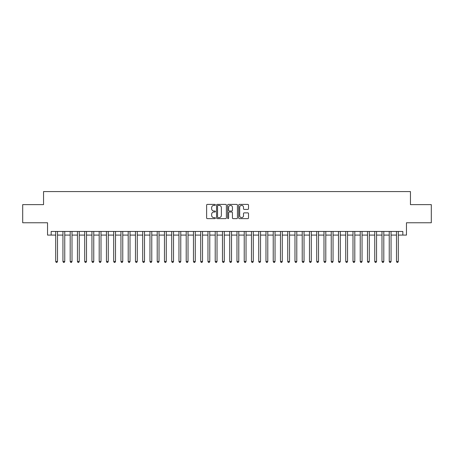 <?xml version="1.0" encoding="UTF-8"?>
<svg xmlns="http://www.w3.org/2000/svg" width="454" height="454" viewBox="0 0 454 454"><rect width="100%" height="100%" fill="white"/><g stroke="black" fill="none" stroke-linecap="round" stroke-linejoin="round"><path stroke-width="0.68" d="M215.4 204.902A0.499 0.499 0 0 0 214.901 204.402L207.336 204.402A0.709 0.709 0 0 0 206.627 205.112L206.627 217.926A0.709 0.709 0 0 0 207.336 218.635L214.901 218.635A0.499 0.499 0 0 0 215.4 218.136A0.499 0.499 0 0 0 214.901 217.642L213.919 217.642A2.276 2.276 0 0 1 211.643 215.361L211.643 214.294A2.276 2.276 0 0 1 213.919 212.018L214.901 212.018A0.499 0.499 0 0 0 215.4 211.519A0.499 0.499 0 0 0 214.901 211.019L213.919 211.019A2.276 2.276 0 0 1 211.643 208.744L211.643 207.677A2.276 2.276 0 0 1 213.919 205.395L214.901 205.395A0.499 0.499 0 0 0 215.4 204.902M247.799 209.419A0.709 0.709 0 0 0 248.514 208.709L248.514 205.112A0.709 0.709 0 0 0 247.799 204.402L239.4 204.402A0.709 0.709 0 0 0 238.691 205.112L238.691 217.926A0.709 0.709 0 0 0 239.4 218.635L247.799 218.635A0.709 0.709 0 0 0 248.514 217.926L248.514 213.584A0.709 0.709 0 0 0 247.799 212.869L244.207 212.869A0.709 0.709 0 0 0 243.497 213.584L243.497 215.735A1.901 1.901 0 0 1 241.59 217.642A1.901 1.901 0 0 1 239.689 215.735L239.689 207.302A1.901 1.901 0 0 1 241.59 205.395A1.901 1.901 0 0 1 243.497 207.302L243.497 208.709A0.709 0.709 0 0 0 244.207 209.419L247.799 209.419M51.16 235.087L51.16 231.461L402.84 231.461L402.84 235.087L406.466 235.087L406.466 222.761L431.3 222.761L431.3 204.629L410.456 204.629L410.456 191.577L43.544 191.577L43.544 204.629L22.7 204.629L22.7 222.761L47.534 222.761L47.534 235.087L55.694 235.087M226.376 205.112A0.709 0.709 0 0 0 225.666 204.402L217.267 204.402A0.709 0.709 0 0 0 216.552 205.112L216.552 217.926A0.709 0.709 0 0 0 217.267 218.635L225.666 218.635A0.709 0.709 0 0 0 226.376 217.926L226.376 205.112M228.334 204.402L236.733 204.402A0.709 0.709 0 0 1 237.448 205.112L237.448 217.926A0.709 0.709 0 0 1 236.733 218.635L233.14 218.635A0.709 0.709 0 0 1 232.425 217.926L232.425 212.727A0.709 0.709 0 0 0 231.716 212.018L229.332 212.018A0.709 0.709 0 0 0 228.617 212.727L228.617 218.136A0.499 0.499 0 0 1 228.124 218.635A0.499 0.499 0 0 1 227.624 218.136L227.624 205.112A0.709 0.709 0 0 1 228.334 204.402M57.505 235.087L62.941 235.087M64.757 235.087L70.194 235.087M72.01 235.087L77.447 235.087M79.257 235.087L84.699 235.087M86.51 235.087L91.946 235.087M93.762 235.087L99.199 235.087M101.009 235.087L106.452 235.087M108.262 235.087L113.699 235.087M115.515 235.087L120.951 235.087M122.767 235.087L128.204 235.087M130.014 235.087L135.457 235.087M137.267 235.087L142.704 235.087M144.52 235.087L149.956 235.087M151.772 235.087L157.209 235.087M159.019 235.087L164.462 235.087M166.272 235.087L171.708 235.087M173.524 235.087L178.961 235.087M180.771 235.087L186.214 235.087M188.024 235.087L193.466 235.087M195.277 235.087L200.713 235.087M202.529 235.087L207.966 235.087M209.776 235.087L215.219 235.087M217.029 235.087L222.466 235.087M224.282 235.087L229.718 235.087M231.534 235.087L236.971 235.087M238.781 235.087L244.224 235.087M246.034 235.087L251.471 235.087M253.287 235.087L258.723 235.087M260.534 235.087L265.976 235.087M267.786 235.087L273.229 235.087M275.039 235.087L280.476 235.087M282.292 235.087L287.728 235.087M289.538 235.087L294.981 235.087M296.791 235.087L302.228 235.087M304.044 235.087L309.48 235.087M311.296 235.087L316.733 235.087M318.543 235.087L323.986 235.087M325.796 235.087L331.233 235.087M333.049 235.087L338.485 235.087M340.301 235.087L345.738 235.087M347.548 235.087L352.991 235.087M354.801 235.087L360.238 235.087M362.054 235.087L367.49 235.087M369.301 235.087L374.743 235.087M376.553 235.087L381.99 235.087M383.806 235.087L389.243 235.087M391.059 235.087L396.495 235.087M398.306 235.087L402.84 235.087M218.051 205.395A0.499 0.499 0 0 0 217.551 205.895L217.551 217.143A0.499 0.499 0 0 0 218.051 217.642L219.083 217.642A2.276 2.276 0 0 0 221.359 215.361L221.359 207.677A2.276 2.276 0 0 0 219.083 205.395L218.051 205.395M232.425 207.336A1.901 1.901 0 0 0 230.524 205.435A1.901 1.901 0 0 0 228.617 207.336L228.617 210.31A0.709 0.709 0 0 0 229.332 211.019L231.716 211.019A0.709 0.709 0 0 0 232.425 210.31L232.425 207.336M57.505 231.461L57.505 261.481L55.694 261.481L55.694 231.461M57.505 261.481L56.96 262.423L56.234 262.423L55.694 261.481M64.757 231.461L64.757 261.481L62.941 261.481L62.941 231.461M64.757 261.481L64.213 262.423L63.486 262.423L62.941 261.481M72.01 231.461L72.01 261.481L70.194 261.481L70.194 231.461M72.01 261.481L71.465 262.423L70.739 262.423L70.194 261.481M79.257 231.461L79.257 261.481L77.447 261.481L77.447 231.461M79.257 261.481L78.712 262.423L77.992 262.423L77.447 261.481M86.51 231.461L86.51 261.481L84.699 261.481L84.699 231.461M86.51 261.481L85.965 262.423L85.238 262.423L84.699 261.481M93.762 231.461L93.762 261.481L91.946 261.481L91.946 231.461M93.762 261.481L93.218 262.423L92.491 262.423L91.946 261.481M101.009 231.461L101.009 261.481L99.199 261.481L99.199 231.461M101.009 261.481L100.47 262.423L99.744 262.423L99.199 261.481M108.262 231.461L108.262 261.481L106.452 261.481L106.452 231.461M108.262 261.481L107.717 262.423L106.996 262.423L106.452 261.481M115.515 231.461L115.515 261.481L113.699 261.481L113.699 231.461M115.515 261.481L114.97 262.423L114.243 262.423L113.699 261.481M122.767 231.461L122.767 261.481L120.951 261.481L120.951 231.461M122.767 261.481L122.222 262.423L121.496 262.423L120.951 261.481M130.014 231.461L130.014 261.481L128.204 261.481L128.204 231.461M130.014 261.481L129.475 262.423L128.749 262.423L128.204 261.481M137.267 231.461L137.267 261.481L135.457 261.481L135.457 231.461M137.267 261.481L136.722 262.423L136.001 262.423L135.457 261.481M144.52 231.461L144.52 261.481L142.704 261.481L142.704 231.461M144.52 261.481L143.975 262.423L143.248 262.423L142.704 261.481M151.772 231.461L151.772 261.481L149.956 261.481L149.956 231.461M151.772 261.481L151.227 262.423L150.501 262.423L149.956 261.481M159.019 231.461L159.019 261.481L157.209 261.481L157.209 231.461M159.019 261.481L158.474 262.423L157.754 262.423L157.209 261.481M166.272 231.461L166.272 261.481L164.462 261.481L164.462 231.461M166.272 261.481L165.727 262.423L165.001 262.423L164.462 261.481M173.524 231.461L173.524 261.481L171.708 261.481L171.708 231.461M173.524 261.481L172.98 262.423L172.253 262.423L171.708 261.481M180.771 231.461L180.771 261.481L178.961 261.481L178.961 231.461M180.771 261.481L180.232 262.423L179.506 262.423L178.961 261.481M188.024 231.461L188.024 261.481L186.214 261.481L186.214 231.461M188.024 261.481L187.479 262.423L186.759 262.423L186.214 261.481M195.277 231.461L195.277 261.481L193.466 261.481L193.466 231.461M195.277 261.481L194.732 262.423L194.006 262.423L193.466 261.481M202.529 231.461L202.529 261.481L200.713 261.481L200.713 231.461M202.529 261.481L201.985 262.423L201.258 262.423L200.713 261.481M209.776 231.461L209.776 261.481L207.966 261.481L207.966 231.461M209.776 261.481L209.237 262.423L208.511 262.423L207.966 261.481M217.029 231.461L217.029 261.481L215.219 261.481L215.219 231.461M217.029 261.481L216.484 262.423L215.763 262.423L215.219 261.481M224.282 231.461L224.282 261.481L222.466 261.481L222.466 231.461M224.282 261.481L223.737 262.423L223.01 262.423L222.466 261.481M231.534 231.461L231.534 261.481L229.718 261.481L229.718 231.461M231.534 261.481L230.99 262.423L230.263 262.423L229.718 261.481M238.781 231.461L238.781 261.481L236.971 261.481L236.971 231.461M238.781 261.481L238.237 262.423L237.516 262.423L236.971 261.481M246.034 231.461L246.034 261.481L244.224 261.481L244.224 231.461M246.034 261.481L245.489 262.423L244.763 262.423L244.224 261.481M253.287 231.461L253.287 261.481L251.471 261.481L251.471 231.461M253.287 261.481L252.742 262.423L252.015 262.423L251.471 261.481M260.534 231.461L260.534 261.481L258.723 261.481L258.723 231.461M260.534 261.481L259.994 262.423L259.268 262.423L258.723 261.481M267.786 231.461L267.786 261.481L265.976 261.481L265.976 231.461M267.786 261.481L267.241 262.423L266.521 262.423L265.976 261.481M275.039 231.461L275.039 261.481L273.229 261.481L273.229 231.461M275.039 261.481L274.494 262.423L273.768 262.423L273.229 261.481M282.292 231.461L282.292 261.481L280.476 261.481L280.476 231.461M282.292 261.481L281.747 262.423L281.02 262.423L280.476 261.481M289.538 231.461L289.538 261.481L287.728 261.481L287.728 231.461M289.538 261.481L288.999 262.423L288.273 262.423L287.728 261.481M296.791 231.461L296.791 261.481L294.981 261.481L294.981 231.461M296.791 261.481L296.246 262.423L295.526 262.423L294.981 261.481M304.044 231.461L304.044 261.481L302.228 261.481L302.228 231.461M304.044 261.481L303.499 262.423L302.773 262.423L302.228 261.481M311.296 231.461L311.296 261.481L309.48 261.481L309.48 231.461M311.296 261.481L310.752 262.423L310.025 262.423L309.48 261.481M318.543 231.461L318.543 261.481L316.733 261.481L316.733 231.461M318.543 261.481L317.999 262.423L317.278 262.423L316.733 261.481M325.796 231.461L325.796 261.481L323.986 261.481L323.986 231.461M325.796 261.481L325.251 262.423L324.525 262.423L323.986 261.481M333.049 231.461L333.049 261.481L331.233 261.481L331.233 231.461M333.049 261.481L332.504 262.423L331.778 262.423L331.233 261.481M340.301 231.461L340.301 261.481L338.485 261.481L338.485 231.461M340.301 261.481L339.757 262.423L339.03 262.423L338.485 261.481M347.548 231.461L347.548 261.481L345.738 261.481L345.738 231.461M347.548 261.481L347.004 262.423L346.283 262.423L345.738 261.481M354.801 231.461L354.801 261.481L352.991 261.481L352.991 231.461M354.801 261.481L354.256 262.423L353.53 262.423L352.991 261.481M362.054 231.461L362.054 261.481L360.238 261.481L360.238 231.461M362.054 261.481L361.509 262.423L360.782 262.423L360.238 261.481M369.301 231.461L369.301 261.481L367.49 261.481L367.49 231.461M369.301 261.481L368.761 262.423L368.035 262.423L367.49 261.481M376.553 231.461L376.553 261.481L374.743 261.481L374.743 231.461M376.553 261.481L376.008 262.423L375.288 262.423L374.743 261.481M383.806 231.461L383.806 261.481L381.99 261.481L381.99 231.461M383.806 261.481L383.261 262.423L382.535 262.423L381.99 261.481M391.059 231.461L391.059 261.481L389.243 261.481L389.243 231.461M391.059 261.481L390.514 262.423L389.787 262.423L389.243 261.481M398.306 231.461L398.306 261.481L396.495 261.481L396.495 231.461M398.306 261.481L397.766 262.423L397.04 262.423L396.495 261.481"/></g></svg>
